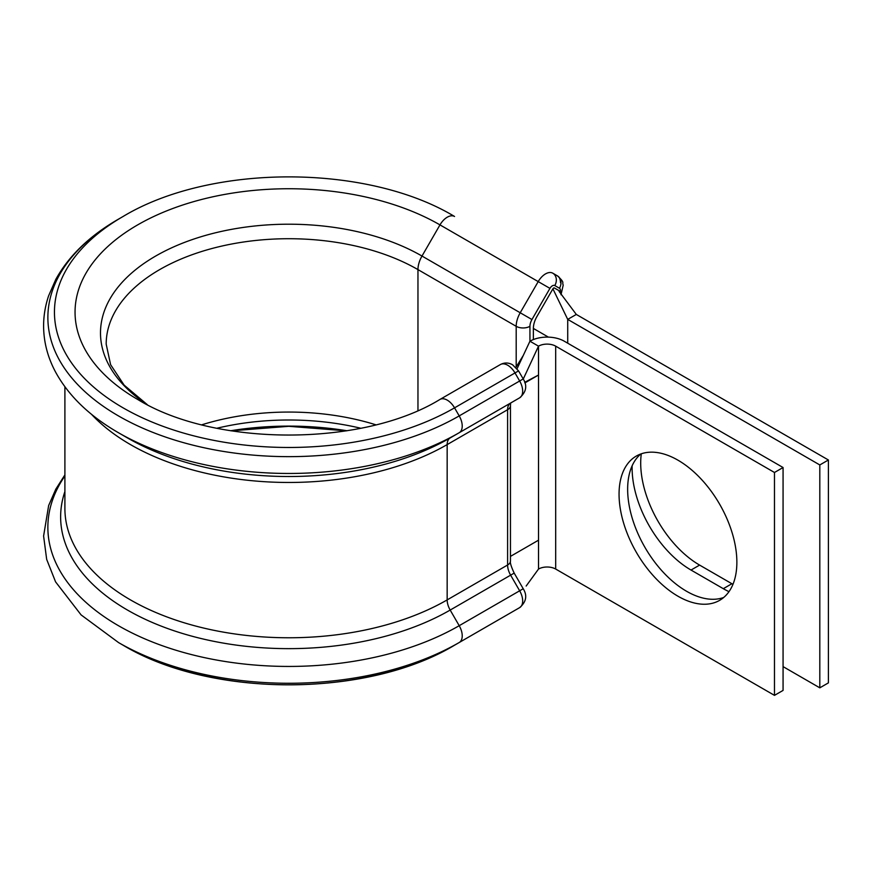 <?xml version="1.0" encoding="UTF-8"?>
<svg xmlns="http://www.w3.org/2000/svg" width="872" height="872" viewBox="0 0 872 872"><rect width="100%" height="100%" fill="white"/><g stroke="black" fill="none" stroke-linecap="round" stroke-linejoin="round"><path stroke-width="1.31" d="M732.949 584.327A83.298 48.091 60 0 1 731.891 583.728L699.606 565.089A83.298 48.091 60 0 1 640.702 463.065A83.298 48.091 60 0 1 641.291 453.811M728.981 591.652A83.298 48.091 60 0 1 723.302 588.687L691.016 570.048A83.298 48.091 60 0 1 632.113 468.024A83.298 48.091 60 0 1 632.146 465.768M458.934 642.686L454.552 645.204A234.372 135.313 180 0 1 454.421 645.28L459.064 642.599A240.955 139.117 180 0 0 459.206 642.522L459.206 642.522A14.573 8.415 -120 0 0 459.206 625.693L450.181 610.062A14.573 8.415 60 0 1 447.162 599.903L447.162 444.6A14.573 8.415 60 0 1 450.181 437.929L459.206 432.719A14.573 8.415 -120 0 0 459.206 415.9L454.552 407.845A14.573 8.415 -120 0 0 447.271 400.15A14.573 8.415 -120 0 0 439.978 399.43L500.43 364.529C504.441 362.436 508.496 362.512 512.572 364.769L518.557 370.894L523.211 378.938L519.658 380.999L515.003 372.944A14.573 8.415 -120 0 0 507.722 365.248A14.573 8.415 -120 0 0 500.43 364.529M127.465 437.929L118.439 432.719A240.955 139.117 180 0 0 459.206 432.719L519.658 397.817A14.573 8.415 -120 0 0 519.658 380.999L459.206 415.9A240.955 139.117 180 0 1 118.439 415.9A240.955 139.117 180 0 1 118.439 219.166C89.718 235.723 68.844 255.801 55.808 279.378L48.647 295.739C45.268 305.734 43.578 315.893 43.6 326.204C43.709 342.042 47.688 357.313 55.557 372.039C68.561 395.812 89.522 416.042 118.439 432.719L127.465 437.929A228.192 131.748 180 0 0 450.181 437.929L519.658 397.817C526.296 392.019 527.473 385.718 523.211 378.938M439.978 399.43L439.978 399.43C362.774 446.911 214.861 446.911 137.656 399.43L137.667 399.43A213.771 123.421 180 0 1 137.656 399.43A213.771 123.421 180 0 1 137.667 224.889A213.771 123.421 180 0 1 439.978 224.889L538.209 281.602A14.573 8.415 -60 0 1 552.783 273.187L557.437 275.868A14.573 8.415 -60 0 1 560.456 282.539M677.969 460.187A83.298 48.091 -120 0 0 636.309 456.067A83.298 48.091 -120 0 0 623.545 522.818A83.298 48.091 -120 0 0 677.969 596.219A83.298 48.091 -120 0 0 719.618 600.35A83.298 48.091 -120 0 0 732.382 533.599A83.298 48.091 -120 0 0 677.969 460.187M640.833 453.963A83.298 48.091 -120 0 0 633.366 521.783A83.298 48.091 -120 0 0 686.547 591.26A83.298 48.091 -120 0 0 723.684 597.484M524.9 382.895L538.514 375.036L524.715 382.318M774.478 472.482L555.693 346.162A12.143 7.009 180 0 0 538.514 346.162L529.936 341.214A24.285 14.017 180 0 1 564.282 341.214L783.067 467.523L774.478 472.482L774.478 695.366L555.693 569.056A12.143 7.009 180 0 0 538.514 569.056L538.514 540.193L510.458 556.39M783.067 467.523L783.067 690.406L774.478 695.366M523.265 379.048L538.514 346.162L538.514 540.193M525.936 373.216L523.244 379.004M560.031 292.611A4.861 2.801 120 0 0 560.456 290.474A4.861 2.801 120 0 0 559.442 288.25L554.799 285.569A4.861 2.801 120 0 0 549.938 288.37L531.942 319.544A9.712 5.614 120 0 0 529.936 326.313L529.936 341.214L517.074 368.714M538.514 569.056L526.154 586.049M554.799 285.569A9.712 7.935 -60 0 0 552.783 273.187L557.437 275.868A9.712 7.935 -60 0 1 559.442 288.25M559.453 290.91L554.374 287.978A1.461 0.839 120 0 0 552.913 288.817L536.89 316.591A17.004 9.81 120 0 0 533.37 328.439L533.37 339.557M819.811 687.834L819.811 464.95L828.4 459.991L828.4 682.874L819.811 687.834L783.067 666.611M828.4 459.991L576.305 314.443L567.716 319.392L567.716 343.197M819.811 464.95L567.716 319.392L552.913 288.817M559.126 291.466L576.305 314.443M555.693 346.162L555.693 569.056M518.557 370.894L454.552 407.845A234.383 135.324 180 0 1 123.094 407.845A234.383 135.324 180 0 1 123.094 216.474C210.653 163.685 366.992 163.685 454.552 216.474A14.573 8.415 120 0 0 439.978 224.889L421.993 256.052L520.213 312.765L538.209 281.602L549.938 288.37M147.183 404.597A188.319 108.728 180 0 1 160.11 253.567A188.319 108.728 180 0 1 421.993 256.052A19.424 11.216 120 0 0 417.961 269.601L516.191 326.313A19.424 11.216 -60 0 1 520.213 312.765L531.942 319.544M516.191 367.014L516.191 326.313A9.712 5.614 0 0 0 529.936 326.313M147.281 404.641L124.14 385.141L110.602 364.681L106.188 344.157A182.63 105.447 180 0 1 218.937 246.743A182.63 105.447 180 0 1 417.961 269.601L417.961 410.483M201.857 424.784A182.63 105.447 180 0 1 375.788 424.784M216.899 428.239A188.319 108.728 180 0 1 360.746 428.239M230.666 430.757A213.771 123.421 180 0 1 346.98 430.757M459.206 642.522L519.658 607.621A14.573 8.415 -120 0 0 519.658 607.621L459.064 642.599A240.955 139.117 180 0 1 118.581 642.599L123.225 645.28C210.762 697.971 366.872 697.971 454.421 645.28L454.421 645.28A234.372 135.313 180 0 1 123.225 645.28L123.225 645.28A234.372 135.313 180 0 1 123.094 645.204M64.899 474.891L55.797 489.181L48.647 505.553L43.6 536.029L46.674 559.377L55.579 581.875L81.096 614.902L118.581 642.599A240.955 139.117 180 0 1 118.45 642.522M523.211 588.742L519.658 590.791L510.621 575.16L514.186 573.111L523.211 588.742C527.473 595.587 526.285 601.876 519.658 607.621A14.573 8.415 -120 0 0 519.658 590.791L459.206 625.693A240.955 139.117 180 0 1 156.404 643.547A240.955 139.117 180 0 1 64.899 475.949M64.899 386.787L64.899 508.485A223.919 129.274 180 0 0 203.132 627.927A223.919 129.274 180 0 0 447.162 599.903L507.602 565.002A14.573 8.415 60 0 0 510.621 575.16L450.181 610.062A228.192 131.748 180 0 1 181.518 633.17A228.192 131.748 180 0 1 64.899 491.546M514.186 573.111C511.166 566.637 509.924 562.614 510.458 561.034A9.712 5.614 0 0 1 507.602 565.002L507.602 409.709L447.162 444.6A223.919 129.274 180 0 1 91.451 414.255M510.458 561.034L510.458 405.742A9.712 5.614 0 0 1 507.602 409.709A14.573 8.415 60 0 1 510.621 403.038L510.621 403.038A9.712 7.935 60 0 0 510.665 403.017M459.206 432.719L519.658 397.817M723.302 588.687L731.891 583.728M691.016 570.048L699.606 565.089M533.37 328.439L548.423 337.126M560.99 294.747L563.225 285.057C561.666 282.059 565.492 283.269 557.437 275.868M523.255 355.493L515.908 367.385M346.446 430.844L288.817 426.31L231.189 430.844M123.094 216.474L118.439 219.166M510.458 405.742L510.621 403.038"/></g></svg>
